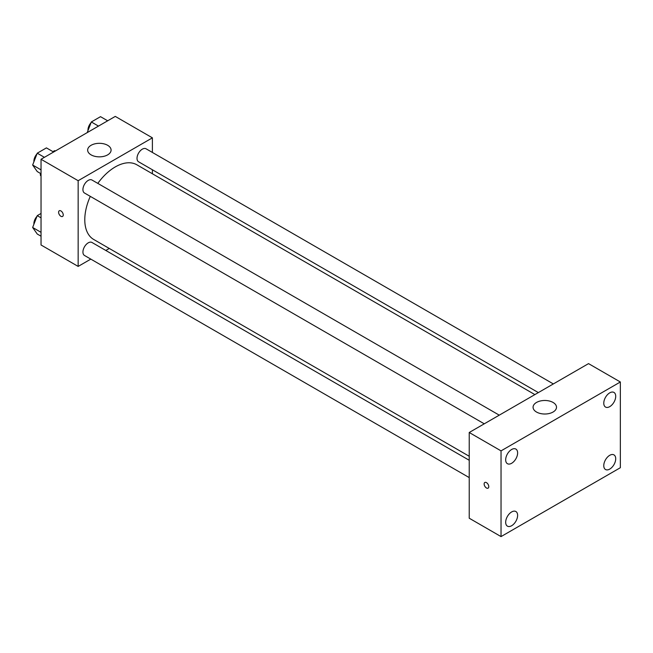 <?xml version="1.0" encoding="UTF-8"?>
<svg xmlns="http://www.w3.org/2000/svg" width="653" height="653" viewBox="0 0 653 653"><rect width="100%" height="100%" fill="white"/><g stroke="black" fill="none" stroke-linecap="round" stroke-linejoin="round"><path stroke-width="0.98" d="M52.926 151.643L54.574 150.688A14.521 8.383 120 0 1 55.481 150.933M41.041 175.665L40.38 175.282A14.521 8.383 120 0 0 41.041 175.951M40.38 175.282L40.38 173.371M55.236 151.072L54.574 150.688M90.808 259.119L78.156 266.416L41.041 244.989L41.041 159.267L115.279 116.405L152.394 137.84L152.394 152.443M109.271 248.458L105.81 250.458M90.294 196.365A43.122 24.896 120 0 0 84.784 219.734A43.122 24.896 120 0 0 93.714 239.471L469.229 456.267M534.88 394.6L136.836 164.785A43.122 24.896 120 0 0 97.795 183.379M152.394 169.764L152.394 173.771M78.156 266.416L78.156 180.701L152.394 137.84M553.344 383.931L146.068 148.794A7.501 4.326 120 0 0 140.289 150.802A7.501 4.326 120 0 0 137.016 158.352A7.501 4.326 120 0 0 138.567 161.781L538.35 392.592M469.229 460.275L91.983 242.475A7.501 4.326 120 0 0 86.204 244.483A7.501 4.326 120 0 0 82.931 252.034A7.501 4.326 120 0 0 84.482 255.462L469.229 477.596M484.265 423.821L84.482 193.01A7.501 4.326 -60 0 1 84.482 184.35A7.501 4.326 -60 0 1 91.983 180.024L499.259 415.161M78.156 180.701L41.041 159.267M91.085 154.867A11.713 6.767 180 0 1 87.649 150.084A11.713 6.767 180 0 1 99.37 143.317A11.713 6.767 180 0 1 111.083 150.084A11.713 6.767 180 0 1 103.851 156.336A11.713 6.767 180 0 1 91.085 154.867M63.243 214.951A3.281 1.894 60 0 1 62.566 216.453A3.281 1.894 60 0 1 59.284 214.559A3.281 1.894 60 0 1 59.284 210.772A3.281 1.894 60 0 1 61.815 211.645A3.281 1.894 60 0 1 63.243 214.951M62.566 216.453A3.281 1.894 60 0 1 59.284 214.551A3.281 1.894 60 0 1 59.284 210.764M469.229 518.221L469.229 432.498L588.533 363.623L620.35 381.989L620.35 467.711L501.039 536.595L469.229 518.221M501.039 536.595L501.039 450.872L469.229 432.498M488.779 486.648A3.281 1.894 60 0 1 488.101 488.15A3.281 1.894 60 0 1 484.82 486.256A3.281 1.894 60 0 1 484.82 482.469A3.281 1.894 60 0 1 487.35 483.351A3.281 1.894 60 0 1 488.779 486.648M501.039 450.872L620.35 381.989M553.075 412.027A11.713 6.767 180 0 1 540.3 413.496A11.713 6.767 180 0 1 533.068 407.243A11.713 6.767 180 0 1 544.79 400.477A11.713 6.767 180 0 1 556.503 407.243A11.713 6.767 180 0 1 553.075 412.027M609.747 392.853A8.44 4.873 120 0 0 603.772 403.195A8.44 4.873 120 0 0 605.527 407.056A8.44 4.873 120 0 0 613.967 402.183A8.44 4.873 120 0 0 613.967 392.429A8.44 4.873 120 0 0 609.747 392.853M511.65 449.484A8.44 4.873 120 0 0 505.675 459.826A8.44 4.873 120 0 0 507.422 463.695A8.44 4.873 120 0 0 515.87 458.822A8.44 4.873 120 0 0 515.87 449.068A8.44 4.873 120 0 0 511.65 449.484M511.65 511.944A8.44 4.873 120 0 0 505.675 522.286A8.44 4.873 120 0 0 507.422 526.147A8.44 4.873 120 0 0 515.87 521.274A8.44 4.873 120 0 0 515.87 511.519A8.44 4.873 120 0 0 511.65 511.944M609.747 455.304A8.44 4.873 120 0 0 603.772 465.646A8.44 4.873 120 0 0 605.527 469.515A8.44 4.873 120 0 0 613.967 464.634A8.44 4.873 120 0 0 613.967 454.888A8.44 4.873 120 0 0 609.747 455.304M488.101 488.15A3.281 1.894 60 0 1 484.82 486.256A3.281 1.894 60 0 1 484.82 482.469M41.041 173.755L37.245 171.559L32.65 165.029L37.245 153.194L46.428 147.888L53.587 152.027M41.041 169.87L32.65 165.029M44.404 157.324L37.245 153.194M36.96 153.92A7.501 4.326 120 0 0 33.883 161.258A7.501 4.326 120 0 0 33.899 161.805M87.2 132.616L91.33 121.964L100.513 116.667L107.672 120.797M98.489 126.102L91.33 121.964M91.045 122.699A7.501 4.326 120 0 0 87.967 130.029A7.501 4.326 120 0 0 87.992 130.576M41.041 236.206L37.245 234.019L32.65 227.481L37.245 215.645L41.041 213.458M41.041 232.329L32.65 227.481M41.041 217.841L37.245 215.645M36.96 216.372A7.501 4.326 120 0 0 33.883 223.71A7.501 4.326 120 0 0 33.899 224.257"/></g></svg>
